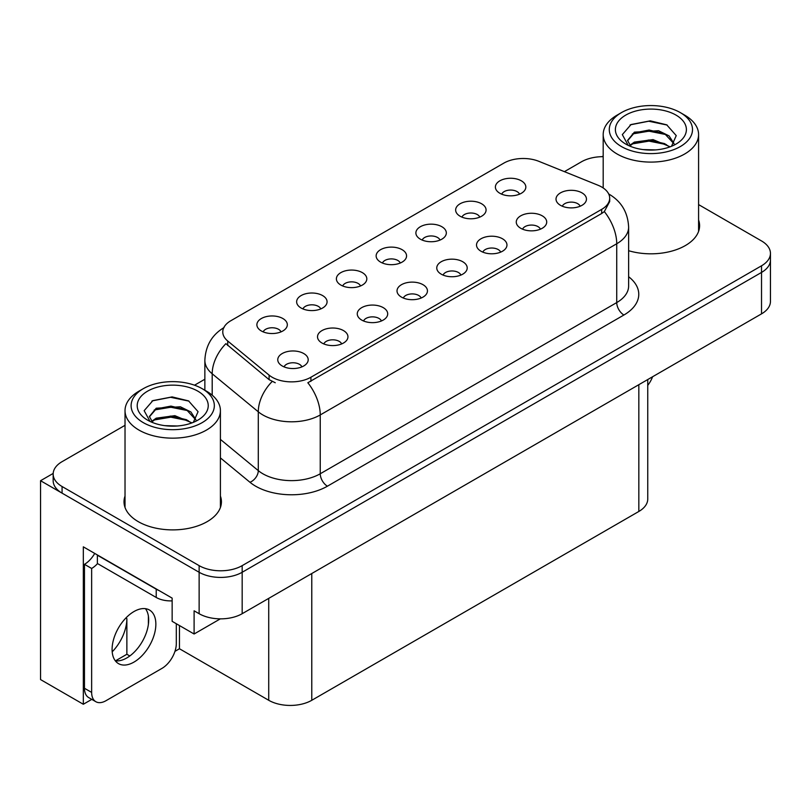 <?xml version="1.0" encoding="UTF-8"?>
<svg xmlns="http://www.w3.org/2000/svg" width="811" height="811" viewBox="0 0 811 811"><rect width="100%" height="100%" fill="white"/><g stroke="black" fill="none" stroke-linecap="round" stroke-linejoin="round"><path stroke-width="1.22" d="M580.149 206.227A9.134 5.271 0 0 0 577.696 203.662A9.134 5.271 0 0 0 568.704 202.324A9.134 5.271 0 0 0 562.337 206.227M582.004 192.886A15.216 8.789 0 0 0 562.499 191.903A15.216 8.789 0 0 0 557.461 202.831A15.216 8.789 0 0 0 560.482 205.315A15.216 8.789 0 0 0 585.025 202.831A15.216 8.789 0 0 0 582.004 192.886M440.018 240.076A9.134 5.271 0 0 0 437.565 237.501A9.134 5.271 0 0 0 428.563 236.163A9.134 5.271 0 0 0 422.196 240.076M441.873 226.735A15.216 8.789 0 0 0 422.369 225.752A15.216 8.789 0 0 0 417.32 236.67A15.216 8.789 0 0 0 420.341 239.164A15.216 8.789 0 0 0 444.894 236.67A15.216 8.789 0 0 0 441.873 226.735M479.767 217.125A9.134 5.271 0 0 0 477.314 214.55A9.134 5.271 0 0 0 468.322 213.212A9.134 5.271 0 0 0 461.946 217.125M481.622 203.784A15.216 8.789 0 0 0 462.118 202.801A15.216 8.789 0 0 0 457.08 213.729A15.216 8.789 0 0 0 460.09 216.213A15.216 8.789 0 0 0 484.643 213.729A15.216 8.789 0 0 0 481.622 203.784M320.761 308.92A9.134 5.271 0 0 0 318.307 306.355A9.134 5.271 0 0 0 309.315 305.017A9.134 5.271 0 0 0 302.939 308.92M322.616 295.579A15.216 8.789 0 0 0 303.111 294.606A15.216 8.789 0 0 0 298.073 305.524A15.216 8.789 0 0 0 301.084 308.008A15.216 8.789 0 0 0 325.637 305.524A15.216 8.789 0 0 0 322.616 295.579M421.142 298.032A9.134 5.271 0 0 0 418.689 295.457A9.134 5.271 0 0 0 409.697 294.119A9.134 5.271 0 0 0 403.331 298.032M422.997 284.691A15.216 8.789 0 0 0 403.493 283.708A15.216 8.789 0 0 0 398.454 294.626A15.216 8.789 0 0 0 401.475 297.12A15.216 8.789 0 0 0 426.018 294.626A15.216 8.789 0 0 0 422.997 284.691M341.644 343.925A9.134 5.271 0 0 0 339.191 341.36A9.134 5.271 0 0 0 330.189 340.022A9.134 5.271 0 0 0 323.822 343.925M343.499 330.594A15.216 8.789 0 0 0 323.995 329.611A15.216 8.789 0 0 0 318.946 340.529A15.216 8.789 0 0 0 321.967 343.012A15.216 8.789 0 0 0 346.52 340.529A15.216 8.789 0 0 0 343.499 330.594M519.516 194.174A9.134 5.271 0 0 0 517.063 191.599A9.134 5.271 0 0 0 508.071 190.271A9.134 5.271 0 0 0 501.705 194.174M521.372 180.833A15.216 8.789 0 0 0 501.867 179.849A15.216 8.789 0 0 0 496.829 190.778A15.216 8.789 0 0 0 499.85 193.261A15.216 8.789 0 0 0 524.393 190.778A15.216 8.789 0 0 0 521.372 180.833M460.891 275.081A9.134 5.271 0 0 0 458.448 272.506A9.134 5.271 0 0 0 449.446 271.168A9.134 5.271 0 0 0 443.08 275.081M462.746 261.74A15.216 8.789 0 0 0 443.242 260.757A15.216 8.789 0 0 0 438.204 271.685A15.216 8.789 0 0 0 441.225 274.169A15.216 8.789 0 0 0 465.767 271.685A15.216 8.789 0 0 0 462.746 261.74M540.4 229.178A9.134 5.271 0 0 0 537.946 226.604A9.134 5.271 0 0 0 528.954 225.276A9.134 5.271 0 0 0 522.578 229.178M542.255 215.838A15.216 8.789 0 0 0 522.75 214.854A15.216 8.789 0 0 0 517.702 225.782A15.216 8.789 0 0 0 520.723 228.266A15.216 8.789 0 0 0 545.276 225.782A15.216 8.789 0 0 0 542.255 215.838M500.651 252.13A9.134 5.271 0 0 0 498.197 249.555A9.134 5.271 0 0 0 489.195 248.227A9.134 5.271 0 0 0 482.829 252.13M502.506 238.789A15.216 8.789 0 0 0 483.001 237.805A15.216 8.789 0 0 0 477.953 248.734A15.216 8.789 0 0 0 480.974 251.217A15.216 8.789 0 0 0 505.527 248.734A15.216 8.789 0 0 0 502.506 238.789M360.51 285.969A9.134 5.271 0 0 0 358.056 283.404A9.134 5.271 0 0 0 349.065 282.066A9.134 5.271 0 0 0 342.698 285.969M362.365 272.638A15.216 8.789 0 0 0 342.86 271.655A15.216 8.789 0 0 0 337.822 282.573A15.216 8.789 0 0 0 340.843 285.056A15.216 8.789 0 0 0 365.386 282.573A15.216 8.789 0 0 0 362.365 272.638M400.269 263.017A9.134 5.271 0 0 0 397.816 260.453A9.134 5.271 0 0 0 388.814 259.114A9.134 5.271 0 0 0 382.447 263.017M402.114 249.687A15.216 8.789 0 0 0 382.61 248.703A15.216 8.789 0 0 0 377.571 259.621A15.216 8.789 0 0 0 380.592 262.115A15.216 8.789 0 0 0 405.135 259.621A15.216 8.789 0 0 0 402.114 249.687M301.885 366.876A9.134 5.271 0 0 0 299.441 364.311A9.134 5.271 0 0 0 290.439 362.973A9.134 5.271 0 0 0 284.073 366.876M303.74 353.535A15.216 8.789 0 0 0 284.235 352.562A15.216 8.789 0 0 0 279.197 363.48A15.216 8.789 0 0 0 282.218 365.964A15.216 8.789 0 0 0 306.761 363.48A15.216 8.789 0 0 0 303.74 353.535M381.393 320.974A9.134 5.271 0 0 0 378.94 318.409A9.134 5.271 0 0 0 369.948 317.071A9.134 5.271 0 0 0 363.571 320.974M383.248 307.643A15.216 8.789 0 0 0 363.744 306.659A15.216 8.789 0 0 0 358.695 317.577A15.216 8.789 0 0 0 361.716 320.071A15.216 8.789 0 0 0 386.269 317.577A15.216 8.789 0 0 0 383.248 307.643M281.011 331.871A9.134 5.271 0 0 0 278.558 329.307A9.134 5.271 0 0 0 269.556 327.968A9.134 5.271 0 0 0 263.19 331.871M282.867 318.53A15.216 8.789 0 0 0 263.362 317.557A15.216 8.789 0 0 0 258.314 328.475A15.216 8.789 0 0 0 261.335 330.959A15.216 8.789 0 0 0 285.888 328.475A15.216 8.789 0 0 0 282.867 318.53M601.671 187.006A27.402 15.814 0 0 0 598.011 185.232L538.92 161.348A27.402 15.814 0 0 0 503.834 163.123L230.8 320.75A27.402 15.814 0 0 0 222.772 331.942A27.402 15.814 0 0 0 227.729 341.015L269.1 375.128A27.402 15.814 0 0 0 310.917 377.237L601.671 209.37A27.402 15.814 0 0 0 609.69 198.188A27.402 15.814 0 0 0 601.671 187.006M53.181 473.431L40.55 480.72L199.131 572.272A30.443 17.578 0 0 0 242.175 572.272L761.529 272.425A30.443 17.578 0 0 0 770.45 259.996A30.443 17.578 0 0 1 761.529 272.425L242.175 572.272A30.443 17.578 0 0 1 199.131 572.272L62.072 493.149A30.443 17.578 0 0 1 53.161 480.72L53.161 474.09A30.443 17.578 0 0 0 62.072 486.519L199.131 565.642A30.443 17.578 0 0 0 242.175 565.642L761.529 265.795A30.443 17.578 0 0 0 770.45 253.367A30.443 17.578 0 0 0 761.529 240.948L698.585 204.595M603.191 156.158L601.803 156.685M91.795 699.366L83.32 704.262L83.32 546.837L172.145 598.123L172.145 621.327L194.103 633.999L194.103 610.805L199.131 613.704A30.443 17.578 0 0 0 242.175 613.704L761.529 313.857A30.443 17.578 0 0 0 770.45 301.428L770.45 253.367M220.349 618.844L194.103 633.999M83.32 704.262L40.55 679.577L40.55 480.72M647.746 379.548L647.746 499.039A30.443 17.578 180 0 1 638.835 511.467L311.779 700.288A30.443 17.578 180 0 1 268.725 700.288L179.464 648.749L179.464 625.555M148.393 624.288L148.393 616.127M179.464 648.749L174.953 651.355M115.476 660.843L126.871 654.264L129.821 655.967M112.192 651.841A32.47 18.744 120 0 0 126.871 618.631L125.847 618.043M126.871 654.264L126.871 618.631M125.026 496.058A48.711 28.121 0 0 0 124.012 501.766A48.711 28.121 0 0 0 138.275 521.655A48.711 28.121 0 0 0 191.366 527.748A48.711 28.121 0 0 0 221.433 501.766A48.711 28.121 0 0 0 220.41 496.058M125.026 502.688A48.711 28.121 0 0 0 124.357 505.081M609.69 198.188L609.69 201.544L604.327 211.58L601.671 213.506L307.835 382.751A35.512 20.508 60 0 1 320.244 414.938A40.591 23.438 180 0 1 262.845 414.938A40.591 23.438 180 0 1 258.293 411.806L212.198 373.79A40.591 23.438 180 0 1 204.859 360.358L204.859 390.233M275.253 382.751L269.1 379.639L225.884 343.661A35.512 23.752 129.5 0 0 212.198 373.79L212.198 395.17M628.626 250.711A48.711 28.121 0 0 0 699.599 225.701A48.711 28.121 0 0 0 698.585 219.984M603.191 156.675A30.443 17.578 0 0 0 581.426 161.815L564.405 171.648M204.859 379.234L194.528 385.195M125.026 425.319L62.072 461.662A30.443 17.578 0 0 0 53.161 474.09M221.089 505.081A48.711 28.121 0 0 0 220.41 502.688M699.254 229.016A48.711 28.121 0 0 0 698.585 226.614M652.602 376.75A20.295 11.719 -60 0 1 647.746 385.387M133.977 662.09A30.95 17.872 120 0 0 154.191 634.82A30.95 17.872 120 0 0 149.447 610.014A30.95 17.872 120 0 0 133.977 611.545A30.95 17.872 120 0 0 113.753 638.825A30.95 17.872 120 0 0 118.497 663.621A30.95 17.872 120 0 0 133.977 662.09M145.443 608.676A30.95 17.872 -60 0 1 145.899 633.979A30.95 17.872 -60 0 1 126.8 657.944A30.95 17.872 -60 0 1 115.334 660.823M176.311 623.73L176.311 643.528A20.295 11.719 -60 0 1 161.957 668.386L105.988 700.704A20.295 11.719 -60 0 1 95.84 701.708A20.295 11.719 -60 0 1 91.643 692.412L91.643 568.46L84.466 564.324A20.295 11.719 120 0 0 94.715 553.426M97.543 563.584A20.295 11.719 -60 0 1 91.643 568.46M95.84 701.708L88.663 697.561A20.295 11.719 -60 0 1 84.466 688.275L84.466 564.324M158.905 590.479A20.295 11.719 180 0 1 156.219 589.181L97.381 555.211A20.295 11.719 0 0 0 97.614 555.089M156.219 589.181L156.219 597.464A20.295 11.719 0 0 0 172.145 600.86M97.381 555.211L97.381 563.493L156.219 597.464M655.501 149.913L643.022 149.579M646.56 149.944L651.922 150.086M670.16 146.811L653.058 139.604L634.384 142.097L629.711 145.402M669.653 146.994L664.574 143.618L649.043 139.979L633.786 143.071M674.063 143.638L669.075 135.893L658.532 130.723L634.384 132.152L627.552 140.445L630.928 146.548M627.562 140.739L634.384 132.822L649.124 130.034L664.716 133.744L673.951 143.78M630.035 145.737L634.03 142.939M684.616 115.091L680.307 112.597A41.604 24.016 180 0 1 680.307 146.568A41.604 24.016 180 0 1 621.469 146.568A41.604 24.016 180 0 1 621.469 112.597A41.604 24.016 180 0 1 680.307 112.597L684.616 115.091A47.697 27.533 180 0 1 698.585 134.555A47.697 27.533 180 0 1 684.616 154.029A47.697 27.533 180 0 1 617.161 154.029A47.697 27.533 180 0 1 603.191 134.555A47.697 27.533 180 0 1 617.161 115.091L621.469 112.597M625.778 115.091A35.512 20.508 180 0 1 675.999 115.091A35.512 20.508 180 0 1 675.999 144.084A35.512 20.508 180 0 1 625.778 144.084A35.512 20.508 180 0 1 625.778 115.091M671.518 146.274L676.242 135.609L666.723 124.833L650.3 120.839L631.039 124.549L622.321 134.616L628.201 145.362M666.368 134.656L648.922 131.169L632.347 133.957M667.169 125.056L648.729 121.224L630.613 124.762M666.338 144.581L648.982 141.114L632.337 143.902M177.335 425.988L164.846 425.653M168.394 426.008L173.757 426.15M191.994 422.876L174.892 415.668L156.219 418.162L151.545 421.467M191.477 423.068L186.408 419.682L170.878 416.053L155.611 419.135M195.897 419.713L190.909 411.968L180.366 406.787L156.219 408.217L149.386 416.509L152.762 422.612M149.396 416.813L156.219 408.886L170.959 406.098L186.55 409.808L195.786 419.855M151.87 421.811L155.854 419.013M206.45 391.155L202.142 388.672A41.604 24.016 180 0 1 202.142 422.643A41.604 24.016 180 0 1 143.304 422.643A41.604 24.016 180 0 1 143.304 388.672A41.604 24.016 180 0 1 202.142 388.672L206.44 391.155A47.697 27.533 180 0 1 206.45 391.155A47.697 27.533 180 0 1 220.41 410.63A47.697 27.533 180 0 1 206.44 430.094A47.697 27.533 180 0 1 138.995 430.094A47.697 27.533 180 0 1 125.026 410.63A47.697 27.533 180 0 1 138.995 391.155L143.304 388.672M147.602 391.155A35.512 20.508 180 0 1 197.833 391.155A35.512 20.508 180 0 1 197.833 420.159A35.512 20.508 180 0 1 147.602 420.149A35.512 20.508 180 0 1 147.602 391.155M193.353 422.349L198.077 411.674L188.557 400.898L172.135 396.903L152.874 400.614L144.155 410.68L150.035 421.426M188.203 410.721L170.756 407.234L154.181 410.021M189.004 401.131L170.563 397.289L152.438 400.837M188.162 420.656L170.817 417.178L154.171 419.976M761.529 313.857L761.529 265.795M242.175 613.704L242.175 565.642M199.131 613.704L199.131 565.642M311.779 700.288L311.779 573.519M638.835 511.467L638.835 384.698M268.725 700.288L268.725 598.376M227.729 341.015L227.729 345.527M269.1 375.128L269.1 379.639M310.917 377.237L310.917 381.363M601.671 209.37L601.671 213.506M628.626 276.723A50.738 29.297 180 0 1 623.912 315.013L327.421 486.195A10.148 5.859 60 0 1 320.244 473.766L616.735 302.584A40.591 23.438 0 0 0 628.626 286.019L628.626 227.192A40.591 23.438 180 0 1 616.735 243.756A35.512 20.508 -120 0 0 604.327 211.58M327.421 486.195A50.738 29.297 180 0 1 255.668 486.195A50.738 29.297 180 0 1 249.981 482.281L220.41 457.901M272.131 381.525A35.512 23.752 129.5 0 0 258.293 411.806L258.293 470.633A40.591 23.438 0 0 0 262.845 473.766A40.591 23.438 0 0 0 320.244 473.766L320.244 414.938L616.735 243.756L616.735 302.584A10.148 5.859 60 0 0 623.912 315.013M62.072 486.519L62.072 493.149M220.41 439.4L258.293 470.633A10.148 6.792 -50.5 0 1 249.981 482.281M91.643 692.412L84.466 688.275M628.626 227.192C627.937 212.594 621.52 201.645 609.375 194.356L608.696 193.981M224.1 327.522C211.955 334.811 205.548 345.76 204.859 360.358M603.191 187.959L603.191 134.555M664.716 133.754L665.527 134.17M630.015 125.066L631.039 124.549M698.585 231.409L698.585 134.555M125.026 507.473L125.026 410.63M186.54 409.829L187.361 410.234M151.85 401.131L152.874 400.614M220.41 507.473L220.41 410.63"/></g></svg>
